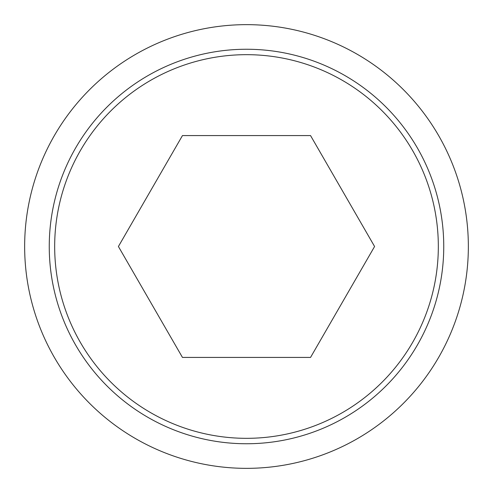 <?xml version="1.0" encoding="UTF-8"?>
<svg xmlns="http://www.w3.org/2000/svg" width="493" height="493" viewBox="0 0 493 493"><rect width="100%" height="100%" fill="white"/><g stroke="black" fill="none" stroke-linecap="round" stroke-linejoin="round"><path stroke-width="0.74" d="M24.65 246.5A221.85 221.85 0 0 0 246.5 468.35A221.85 221.85 0 0 0 468.35 246.5A221.85 221.85 0 0 0 246.5 24.65A221.85 221.85 0 0 0 24.65 246.5M443.749 246.5A197.249 197.249 0 0 1 246.5 443.749A197.249 197.249 0 0 1 49.251 246.5A197.249 197.249 0 0 1 246.5 49.251A197.249 197.249 0 0 1 443.749 246.5M246.5 54.674A191.826 191.826 0 0 0 54.674 246.5A191.826 191.826 0 0 0 246.5 438.326A191.826 191.826 0 0 0 438.326 246.5A191.826 191.826 0 0 0 246.5 54.674M374.588 246.5L310.541 357.425L182.459 357.425L118.412 246.5L182.459 135.575L310.541 135.575L374.588 246.5"/></g></svg>

